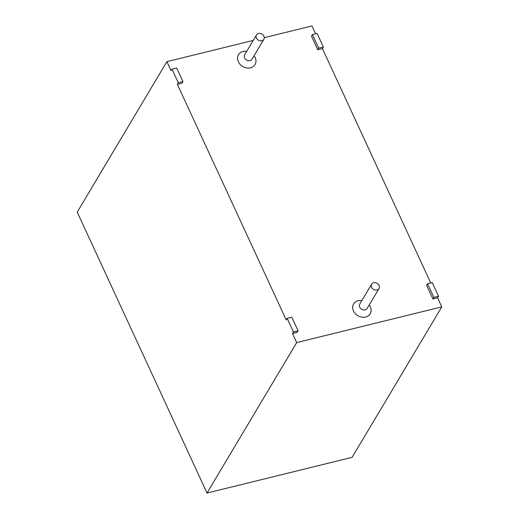 <?xml version="1.0" encoding="UTF-8"?>
<svg xmlns="http://www.w3.org/2000/svg" width="519" height="519" viewBox="0 0 519 519"><rect width="100%" height="100%" fill="white"/><g stroke="black" fill="none" stroke-linecap="round" stroke-linejoin="round"><path stroke-width="0.78" d="M438.523 296.239L433.845 297.393L427.565 283.802L432.243 282.647L438.523 296.239L437.588 297.815L441.773 306.878L352.122 457.336L207.029 493.05L77.227 212.122L166.878 61.664L171.062 70.727L172.003 69.157L178.283 82.748L182.967 81.593L176.681 68.002L172.003 69.157M293.436 331.959L292.495 333.529L297.179 332.381L298.114 330.804L291.834 317.213L287.156 318.361L293.436 331.959L298.114 330.804M292.495 333.529L296.686 342.592L207.029 493.05M441.773 306.878L296.686 342.592M437.588 297.815L432.911 298.963L426.624 285.372L427.565 283.802M323.376 47.034L318.692 48.183L312.412 34.591L317.096 33.437L323.376 47.034L322.435 48.604L430.751 283.017M322.435 48.604L317.758 49.759L311.478 36.161L312.412 34.591M264.288 37.686L311.971 25.95L315.597 33.806M253.233 40.411L166.878 61.664M178.283 82.748L177.349 84.318L182.026 83.17L182.967 81.593M177.349 84.318L286.216 319.938L287.156 318.361M261.861 40.748A4.288 3.523 -149.2 0 1 257.236 39.223A4.288 3.523 -149.2 0 1 256.503 34.929A4.288 3.523 -149.2 0 1 261.991 34.098A4.288 3.523 -149.2 0 1 263.866 39.321A4.288 3.523 -149.2 0 1 261.861 40.748M377.008 289.959A4.288 3.523 -149.2 0 1 372.383 288.434A4.288 3.523 -149.2 0 1 371.649 284.14A4.288 3.523 -149.2 0 1 377.138 283.303A4.288 3.523 -149.2 0 1 379.019 288.525A4.288 3.523 -149.2 0 1 377.008 289.959M433.845 297.393L432.911 298.963M318.692 48.183L317.758 49.759M369.223 304.964A9.647 7.934 -149.2 0 1 365.668 317.031A9.647 7.934 -149.2 0 1 352.881 309.22A9.647 7.934 -149.2 0 1 361.853 300.579M254.07 55.76A9.647 7.934 -149.2 0 1 250.521 67.82A9.647 7.934 -149.2 0 1 237.728 60.016A9.647 7.934 -149.2 0 1 246.707 51.368M379.019 288.525L367.147 308.448A4.288 3.523 -149.2 0 1 365.136 309.882A4.288 3.523 -149.2 0 1 360.51 308.357A4.288 3.523 -149.2 0 1 359.777 304.056L371.649 284.14M263.866 39.321L251.994 59.237A4.288 3.523 -149.2 0 1 249.989 60.671A4.288 3.523 -149.2 0 1 245.364 59.147A4.288 3.523 -149.2 0 1 244.631 54.852L256.503 34.929"/></g></svg>
